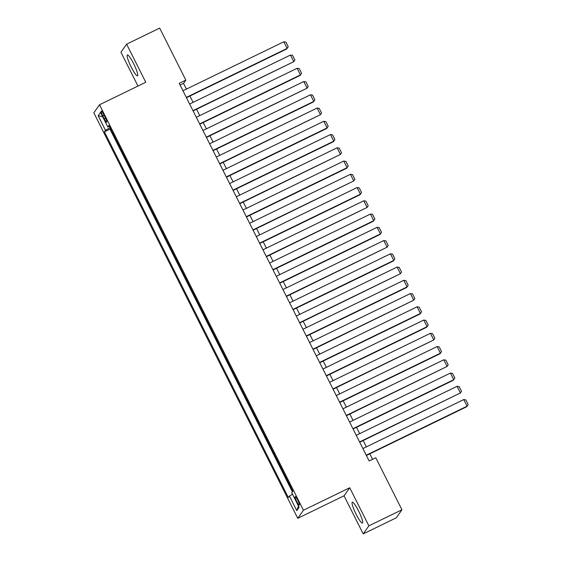 <?xml version="1.0" encoding="UTF-8"?>
<svg xmlns="http://www.w3.org/2000/svg" width="562" height="562" viewBox="0 0 562 562"><rect width="100%" height="100%" fill="white"/><g stroke="black" fill="none" stroke-linecap="round" stroke-linejoin="round"><path stroke-width="0.84" d="M358.577 510.949A11.612 1.827 -115.9 0 0 352.304 502.203A11.612 1.827 -115.9 0 0 356.182 514.342A11.612 1.827 -115.9 0 0 362.455 523.096A11.612 1.827 -115.9 0 0 358.577 510.949M133.644 63.724A11.612 1.827 -115.9 0 0 127.37 54.971A11.612 1.827 -115.9 0 0 131.248 67.117A11.612 1.827 -115.9 0 0 137.521 75.863A11.612 1.827 -115.9 0 0 133.644 63.724M297.727 500.187A4.763 0.752 -115.9 0 0 295.148 496.597A4.763 0.752 -115.9 0 0 296.743 501.578A4.763 0.752 -115.9 0 0 299.314 505.168A4.763 0.752 -115.9 0 0 297.727 500.187M363.207 533.9L368.883 525.849L349.719 487.753L344.042 495.803L363.207 533.9L396.266 517.834L401.942 509.783L375.781 457.77L369.171 460.988L179.222 83.324L185.839 80.113L159.678 28.1L126.619 44.166L120.942 52.217L137.964 86.063M344.042 495.803L297.762 518.297L93.826 112.807L99.495 104.757L303.438 510.247L297.762 518.297M102.748 115.814L104.216 118.73A4.615 0.724 -115.9 0 0 106.703 122.207A4.615 0.724 -115.9 0 0 105.164 117.381L103.696 114.465A4.615 0.724 -115.9 0 0 101.202 110.988A4.615 0.724 -115.9 0 0 102.748 115.814L104.054 115.175M110.004 127.679L105.494 130.314L104.42 131.831L288.362 497.567L289.437 496.049L296.771 510.626L299.103 507.317L291.769 492.741L292.844 491.216L108.895 125.481L107.827 127.005L109.379 126.436M105.494 130.314L98.16 115.737L100.493 112.428L107.827 127.005M110.419 128.501L109.969 129.134L292.395 491.848M368.883 525.849L401.942 509.783M349.719 487.753L303.438 510.247M99.495 104.757L145.783 82.263L126.619 44.166M186.422 89.112L183.535 83.373L185.839 80.113M372.613 459.316L369.845 453.808M366.368 446.895L363.178 440.559M359.701 433.646L356.512 427.303M353.034 420.39L349.852 414.053M346.375 407.141L343.185 400.804M339.708 393.892L336.519 387.548M333.041 380.636L329.859 374.299M326.382 367.386L323.192 361.05M319.715 354.137L316.525 347.801M313.048 340.881L309.859 334.545M306.381 327.632L303.199 321.295M299.722 314.383L296.532 308.046M293.055 301.134L289.866 294.79M286.388 287.877L283.206 281.541M279.728 274.628L276.539 268.292M273.062 261.379L269.872 255.036M266.395 248.123L263.206 241.786M259.728 234.874L256.546 228.537M253.069 221.625L249.879 215.281M246.402 208.369L243.213 202.032M239.735 195.119L236.553 188.783M233.075 181.87L229.886 175.534M226.409 168.614L223.219 162.278M219.742 155.365L216.553 149.028M213.075 142.116L209.893 135.779M206.416 128.867L203.226 122.523M199.749 115.61L196.56 109.274M193.082 102.361L189.9 96.025M180.093 85.052L183.535 83.373M109.969 129.134L104.42 131.831M289.437 496.049L292.528 494.244M102.642 116.706L98.16 115.737M296.771 510.626L298.464 506.046M182.973 90.784L283.796 41.785L287.126 48.409L286.739 48.957L186.451 97.697M186.31 97.409L287.126 48.409L288.229 46.744L285.896 42.108L283.796 41.785M189.64 104.033L290.456 55.041L293.793 61.665L193.117 110.946M192.97 110.658L293.793 61.665L294.895 60.001L292.563 55.357L290.456 55.041M196.307 117.289L297.122 68.29L300.452 74.915L300.073 75.456L199.784 124.202M199.636 123.914L300.452 74.915L301.562 73.25L299.23 68.613L297.122 68.29M202.973 130.539L303.789 81.539L307.119 88.164L206.444 137.451M206.303 137.163L307.119 88.164L308.222 86.499L305.89 81.862L303.789 81.539M209.633 143.788L310.456 94.795L313.786 101.42L313.399 101.961L213.11 150.7M212.97 150.412L313.786 101.42L314.889 99.755L312.556 95.111L310.456 94.795M216.3 157.037L317.116 108.045L320.452 114.669L219.777 163.949M219.63 163.668L320.452 114.669L321.555 113.004L319.223 108.368L317.116 108.045M222.966 170.293L323.782 121.294L327.112 127.918L326.733 128.466L226.444 177.206M226.296 176.918L327.112 127.918L328.215 126.253L325.883 121.617L323.782 121.294M229.626 183.542L330.449 134.543L333.779 141.174L333.392 141.715L233.104 190.455M232.963 190.167L333.779 141.174L334.882 139.502L332.549 134.866L330.449 134.543M236.293 196.791L337.109 147.799L340.446 154.424L239.77 203.704M239.623 203.416L340.446 154.424L341.548 152.759L339.216 148.122L337.109 147.799M242.96 210.048L343.775 161.048L347.105 167.673L346.726 168.221L246.437 216.96M246.289 216.672L347.105 167.673L348.215 166.008L345.883 161.371L343.775 161.048M249.626 223.297L350.442 174.297L353.772 180.929L253.097 230.209M252.956 229.921L353.772 180.929L354.875 179.257L352.543 174.62L350.442 174.297M256.286 236.546L357.109 187.553L360.439 194.178L360.052 194.719L259.763 243.458M259.623 243.17L360.439 194.178L361.542 192.513L359.209 187.87L357.109 187.553M262.953 249.802L363.769 200.803L367.105 207.427L266.43 256.715M266.283 256.427L367.105 207.427L368.208 205.762L365.876 201.126L363.769 200.803M269.62 263.051L370.435 214.052L373.765 220.676L373.386 221.224L273.097 269.964M272.949 269.676L373.765 220.676L374.868 219.011L372.536 214.375L370.435 214.052M276.279 276.3L377.102 227.308L380.432 233.933L380.045 234.473L279.757 283.213M279.616 282.925L380.432 233.933L381.535 232.268L379.202 227.624L377.102 227.308M282.946 289.549L383.762 240.557L387.099 247.182L286.423 296.469M286.276 296.181L387.099 247.182L388.202 245.517L385.869 240.88L383.762 240.557M289.613 302.806L390.428 253.806L393.758 260.431L393.379 260.979L293.09 309.718M292.942 309.43L393.758 260.431L394.868 258.766L392.536 254.129L390.428 253.806M296.279 316.055L397.095 267.062L400.425 273.687L299.75 322.967M299.609 322.679L400.425 273.687L401.528 272.015L399.196 267.379L397.095 267.062M302.939 329.304L403.762 280.312L407.092 286.936L406.705 287.477L306.416 336.216M306.276 335.935L407.092 286.936L408.195 285.271L405.862 280.635L403.762 280.312M309.606 342.56L410.422 293.561L413.758 300.185L313.083 349.473M312.936 349.185L413.758 300.185L414.861 298.52L412.529 293.884L410.422 293.561M316.273 355.809L417.088 306.81L420.418 313.441L420.039 313.982L319.75 362.722M319.602 362.434L420.418 313.441L421.521 311.769L419.189 307.133L417.088 306.81M322.932 369.058L423.755 320.066L427.085 326.691L426.698 327.232L326.41 375.971M326.269 375.683L427.085 326.691L428.188 325.026L425.856 320.389L423.755 320.066M329.599 382.315L430.415 333.315L433.752 339.94L333.076 389.227M332.929 388.939L433.752 339.94L434.855 338.275L432.522 333.638L430.415 333.315M336.266 395.564L437.081 346.564L440.411 353.189L440.032 353.737L339.743 402.476M339.596 402.188L440.411 353.189L441.521 351.524L439.189 346.887L437.081 346.564M342.932 408.813L443.748 359.821L447.078 366.445L346.403 415.725M346.262 415.437L447.078 366.445L448.181 364.78L445.849 360.137L443.748 359.821M349.592 422.069L450.415 373.07L453.745 379.694L453.358 380.242L353.069 428.982M352.929 428.694L453.745 379.694L454.848 378.029L452.515 373.393L450.415 373.07M356.259 435.318L457.075 386.319L460.411 392.943L359.736 442.231M359.589 441.943L460.411 392.943L461.514 391.278L459.182 386.642L457.075 386.319M362.926 448.567L463.741 399.575L467.071 406.2L466.692 406.74L366.403 455.48M366.255 455.192L467.071 406.2L468.174 404.535L465.842 399.891L463.741 399.575M105.515 118.097L104.216 118.73"/></g></svg>
